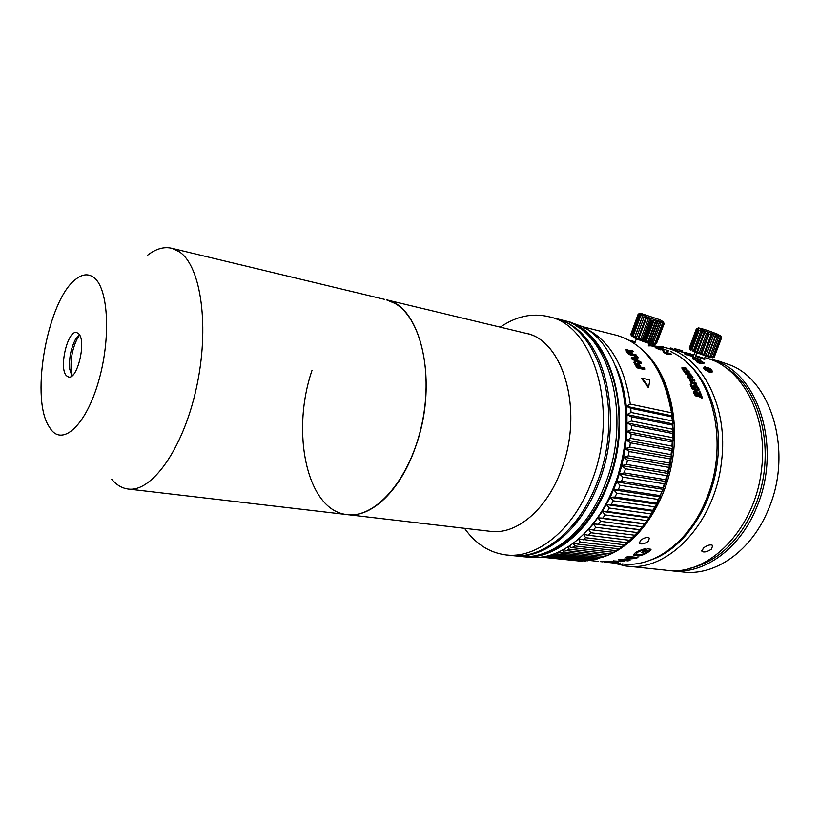 <?xml version="1.0" encoding="UTF-8"?>
<svg xmlns="http://www.w3.org/2000/svg" width="820" height="820" viewBox="0 0 820 820"><rect width="100%" height="100%" fill="white"/><g stroke="black" fill="none" stroke-linecap="round" stroke-linejoin="round"><path stroke-width="1.23" d="M512.254 555.54L518.722 556.216C550.117 560.931 587.53 531.678 605.365 483.595C633.122 414.438 607.845 329.373 562.663 320.21L556.36 318.611L566.015 322.352C605.683 339.664 624.092 418.999 598.825 482.57C581.001 530.765 543.732 560.142 512.449 555.57M618.649 472.884C622.626 459.589 625.014 446.018 625.834 432.171M523.437 556.708L527.803 557.159C559.291 561.874 596.745 532.816 614.539 485.02C639.733 422.126 621.078 343.498 581.206 326.196L569.387 321.922M526.973 554.812L528.346 555.027M580.857 516.948L573.969 523.672M562.909 320.282L565.277 320.876C610.49 330.05 635.818 414.981 608.071 484.015C590.246 532.016 552.823 561.208 521.407 556.493L521.079 556.452M520.454 555.642L521.1 555.734M535.132 555.663C570.382 551.358 606.769 506.975 616.435 451.492C626.336 396.039 607.364 342.002 575.814 325.858M522.196 555.806L520.228 555.663M515.698 555.745L516.508 555.888M562.663 320.21L560.552 319.677M699.204 396.439L699.911 396.398M701.069 396.367L695.227 390.75L693.576 391.519L695.216 395.711L697.841 396.624L695.657 395.394L694.017 391.171M654.268 346.573L648.548 345.21M649.645 345.435L648.569 345.169M672.103 352.036L670.411 351.606M668.771 350.888L661.658 348.438M655.549 347.137L654.944 347.044M659.034 348.613L660.366 349.843L656.02 348.151L656.256 347.516L663.042 349.217L659.106 348.438L660.602 349.207L656.256 347.516M658.931 348.879L656.02 348.151M622.093 563.914C653.448 568.209 689.815 541.805 706.614 498.447C730.364 441.621 711.565 369.799 672.236 352.477M652.659 346.235L649.624 345.476L652.659 346.235L652.853 345.722M649.624 345.476L649.85 344.871L654.985 346.296L649.87 344.841M655.282 346.327L654.473 346.05M648.794 344.574L655.323 346.214M651.9 345.292L654.503 345.968M651.141 345.097L648.804 344.533M660.387 348.039L658.296 347.362L660.213 348.51M658.07 347.967L658.296 347.362M630.047 557.784L633.05 557.467L627.269 556.821M633.163 558.133L618.27 559.834L627.987 560.88L630.037 560.337L622.882 559.558L635.726 558.41L637.919 557.518L628.192 556.431L625.998 557.333L633.163 558.133L633.05 557.467M628.212 560.132L620.043 559.353M624.01 559.014L626.593 559.291M636.576 557.364L633.143 558.01M642.675 551.932L645.811 550.097L647.964 550.948C645.883 553.182 643.003 554.392 639.344 554.566L636.31 553.992C636.74 552.465 638.964 551.245 642.972 550.343L645.504 548.59C637.97 550.732 634.024 552.875 633.665 555.027L637.037 555.745L636.894 555.089L633.593 554.453M642.972 550.343L642.767 549.707C638.78 550.609 636.576 551.819 636.146 553.336L636.238 553.684M647.964 550.948L645.811 550.097M647.328 550.876L647.759 550.322M642.767 549.707L644.182 548.754M650.557 549.185C649.081 552.085 639.098 556.185 636.894 555.089M642.859 551.952L643.044 552.588L646.016 550.722M624.922 561.577L613.247 560.89L624.922 561.577M608.307 561.72L612.519 561.864L609.157 562.13L606.072 561.803L608.317 561.505M616.527 561.239L620.484 561.659M618.618 562.079L602.987 561.669L614.467 562.694L610.47 562.089M610.459 562.264L618.618 562.479M613.145 561.485L612.519 561.515M613.555 560.829L614.498 561.013M588.698 560.378L598.661 561.433M600.332 561.608L602.71 561.864M604.371 562.028L607.056 562.315M694.12 390.976L693.576 391.519M701.766 397.649L702.391 397.854L700.178 391.909L699.316 391.714L701.079 396.367M702.391 397.854L700.341 396.798L695.708 391.919L695.001 392.175L695.104 393.272L697.841 396.624M696.641 390.053L692.551 388.495L690.635 384.231L691.506 384.436L693.074 387.88L695.165 388.69L693.761 385.267L695.022 384.877L697.133 386.046L698.763 388.28L699.091 390.074L697.984 390.597L697.881 388.044L696.928 386.722L694.806 386.251L696.641 390.053L695.995 389.797M692.551 388.495L692.131 388.854L690.225 384.621L690.635 384.231M693.822 385.133L693.341 385.646L694.12 388.28M696.928 386.722L697.687 389.449M687.755 376.011L687.724 377.415L689.446 379.24L691.055 383.288L695.944 383.934M687.785 375.847L692.377 376.534L692.982 377.497L689.579 376.698L689.015 377.364L691.383 379.045L694.294 379.732L694.858 380.736L691.26 379.896L690.819 380.541L693.177 382.366L696.108 383.053L696.641 384.098L691.475 382.889L689.835 378.83L687.785 375.847L687.396 376.277M689.743 378.922L688.523 377.579M688.872 377.067L692.592 377.928L692.223 377.323M682.711 367.339L686.504 368.252L686.842 369.594L683.439 368.774L683.798 368.303L683.326 368.856L688.708 371.111L689.364 372.013L685.766 371.152L685.397 371.716L687.877 373.397L690.799 374.094L691.045 375.478L685.889 374.248L685.264 373.305L686.248 373.008L682.404 368.508L681.963 367.493L682.711 367.339M687.191 369.123L683.798 368.303M691.424 375.037L685.889 374.248M686.268 373.807L685.643 372.854M685.961 373.346L685.264 373.305M640.461 540.349L639.405 543.383C641.506 544.562 644.489 543.875 648.374 541.323L649.358 538.104C647.205 536.885 644.233 537.633 640.461 540.349M664.118 350.939L662.058 350.109L664.118 350.939L663.872 351.575L663.052 350.673M668.136 351.944L666.086 351.114L668.136 351.944L667.9 352.579L667.07 351.678M667.449 353.44L670.555 353.871M664.384 352.682L667.152 354.394L665.871 353.051M663.882 351.852L671.508 354.117L666.691 352.907L667.398 353.748L664.528 352.292M667.88 354.568L668.126 353.933M665.707 353.492L665.953 352.856M642.614 350.14C667.459 371.111 680.303 416.939 672.062 462.224C663.893 507.508 635.807 545.7 605.221 556.278M601.521 557.457L600.455 557.754M658.86 349.074L663.677 350.273L663.913 349.648M659.136 349.207L658.327 349.043M613.801 560.788L614.682 561.044M686.227 371.808L685.53 371.111M576.368 520.628L576.675 521.202M638.349 555.765L643.177 554.761M696.18 384.477L695.811 383.904M693.864 381.013L693.443 380.408M691.352 377.63L690.84 376.995M664.282 352.938L663.636 352.497M670.432 354.189L668.105 353.963M667.9 352.579L666.947 352.026M663.872 351.575L662.929 351.021M681.973 367.76L682.045 368.979L685.428 373.11M684.126 370.343L682.742 368.908M685.315 371.593L688.995 372.475L688.513 371.819M685.694 372.874L684.833 371.767M690.696 380.275L694.458 381.146L694.14 380.572M697.584 389.643L697.553 390.955L698.609 390.556M694.786 386.333L696.508 387.101M692.131 388.854L696.211 390.402M700.331 395.845L698.886 392.052L699.511 392.206M694.981 392.237L699.89 397.116L701.951 398.171M637.037 555.745C639.477 557.128 651.193 551.522 651.018 549.246L647.38 548.816L641.824 552.454L643.044 552.588M693.843 393.549L694.396 393.487M696.703 393.282L697.389 393.241M699.337 393.2L699.911 393.21M684.485 371.357L683.941 371.542M672.666 570.884L682.445 571.909C714.702 576.542 751.858 551.009 768.709 508.677C792.612 453.111 772.378 382.489 731.594 365.566L719.386 361.312M706.594 358.114L720.032 362.645C760.745 379.598 780.865 450.764 756.88 506.832C739.968 549.533 702.781 575.312 670.586 570.669L669.243 570.484M643.72 553.838L644.366 554.289M642.695 554.874L642.029 554.433M724.808 366.96C761.298 387.532 777.206 453.972 755.025 506.135C739.609 541.056 717.736 561.823 689.405 568.444M639.405 543.383L639.108 542.727M584.322 327.877L585.572 328.441C609.608 340.402 624.512 365.628 630.293 404.106L626.295 406.289L626.951 414.551L631.072 412.47L630.744 408.329L626.295 406.289C624.666 391.437 621.15 378.112 615.748 366.314M648.179 387.44L641.711 378.584L642.203 378.204L648.671 387.071L648.179 387.44M642.203 378.204L649.819 379.947L648.671 387.071M630.498 352.005L631.902 353.809L629.432 353.215L628.13 351.534L627.474 350.181L629.678 351.103L631.871 353.809M630.908 353.574L627.505 350.704M627.638 350.734L628.048 350.212M629.258 351.626L629.678 351.103M636.761 355.777L629.176 353.943L628.766 354.465L636.341 356.3L636.761 355.777L636.043 354.824L632.866 354.045L630.857 351.39L633.327 351.431L632.435 350.406L629.719 350.652L626.06 349.412L629.176 353.943M628.766 354.465L626.316 351.278L626.06 349.412M636.064 359.693L635.715 358.022L637.13 360.205L633.132 358.309L635.715 358.022M634.454 359.652L632.732 358.811M633.952 358.688L635.305 358.545M638.298 360.749L640.932 361.999L641.66 363.198L632.394 358.647L631.605 357.438L637.417 356.679L638.196 357.786L636.484 357.961L638.298 360.749M640.615 362.676L641.24 363.711L631.974 359.17L631.195 357.961L631.882 357.858M631.195 357.961L631.605 357.438M640.861 367.104L644.264 367.903L644.858 369.051L637.253 367.268L634.26 361.722L635.233 361.958L637.642 366.335L639.897 366.868L637.796 363.014L638.759 363.25L640.861 367.104M644.858 369.051L644.438 369.574L636.832 367.79L637.253 367.268M553.572 554.115L555.109 554.853L596.417 559.271L601.029 557.405M558.594 552.096L560.788 553.049L602.136 557.528L607.005 555.12M563.658 549.574L566.435 550.64L607.825 555.201L612.899 552.249M568.742 546.54L572.042 547.647L613.462 552.311L618.69 548.816M573.785 542.994L577.567 544.08L619.018 548.857L624.338 544.828M578.776 538.935L624.45 544.849L635.192 535.183L644.663 524.072L653.079 511.229L652.802 510.358L654.688 506.842L656.841 504.249L656.543 503.131L658.265 499.452L660.254 496.94L659.946 495.598L663.318 489.345L662.97 487.777L664.323 483.831L666.004 481.514L665.614 479.72L666.762 475.682L668.29 473.488L667.839 471.479L668.782 467.359L670.165 465.309L669.653 463.095L670.381 458.933L671.621 457.037L671.026 454.628L671.549 450.436L672.646 448.704L671.959 446.121L672.267 441.929L673.24 440.381L672.533 433.462L673.394 432.109L672.502 429.198L672.359 425.078L673.107 423.93L671.744 416.837L672.39 415.894L670.729 409.088C662.837 368.61 645.012 344.072 617.255 335.482L615.133 334.949M627.669 542.163L640.041 529.864L649.02 517.851L656.841 504.249L666.004 481.514L670.165 465.309L672.646 448.704L673.394 432.109L671.631 410.318C669.151 395.035 664.559 381.638 657.845 370.127M627.167 422.966L631.42 421.008L631.308 416.785L626.951 414.551L626.951 431.494L631.318 429.659L631.42 425.385L627.167 422.966L673.394 432.109M626.306 440.073L630.775 438.382L631.103 434.077L626.951 431.494L625.229 448.653L629.791 447.115L630.334 442.81L626.306 440.073L672.646 448.704M623.723 457.181L628.366 455.817L629.124 451.533L625.229 448.653L621.806 465.616L626.521 464.428L627.484 460.194L623.723 457.181L670.165 465.309M619.479 473.898L624.256 472.904L625.424 468.743L621.806 465.616L616.763 481.976L621.58 481.186L622.944 477.127L619.479 473.898L666.004 481.514M613.668 489.817L618.526 489.222L620.074 485.296L616.763 481.976L610.223 497.361L615.102 496.981L616.835 493.199L613.668 489.817L660.254 496.94M606.451 504.577L611.33 504.413L613.237 500.794L610.223 497.361L602.362 511.413L607.251 511.465L609.301 508.041L606.451 504.577L653.079 511.229M598.005 517.851L602.864 518.117L605.057 514.898L602.362 511.413L593.383 523.826L598.221 524.318L600.547 521.315L598.005 517.851L644.663 524.072M583.676 534.374L588.247 535.255L590.779 532.744L588.545 529.33L593.332 530.038L595.771 527.28L593.383 523.826L586.597 531.35M583.584 534.466L585.593 537.694L582.979 539.939M578.51 539.17L580.252 542.112L577.567 544.08M573.303 543.363L574.779 545.956L572.042 547.647M567.993 547.012L569.213 549.236L566.435 550.64M562.622 550.128L563.576 551.932L560.788 553.049M557.221 552.69L557.907 554.033L555.109 554.853M551.819 554.709L552.239 555.55L548.631 555.642M552.239 555.55L593.526 559.937L590.707 560.439L549.451 556.073M546.448 556.175L543.834 556.698L585.039 561.034L588.934 560.255M546.591 556.462L587.827 560.808M541.436 557.067L579.422 561.044L582.856 560.798M542.379 556.934L582.179 561.105M541.056 557.118L576.788 560.767M593.526 559.937L595.002 559.117M557.907 554.033L599.236 558.481M563.576 551.932L604.945 556.452M569.213 549.236L610.613 553.848M574.779 545.956L616.209 550.681M580.252 542.112L621.714 546.95M585.593 537.694L627.074 542.666M629.729 540.298L588.247 535.255M590.779 532.744L632.261 537.869M634.823 535.234L593.332 530.038M595.771 527.28L637.263 532.559M640.041 529.864L593.383 523.826M639.713 529.679L598.221 524.318M600.547 521.315L642.029 526.768M644.356 523.662L602.864 518.117M605.057 514.898L646.549 520.536M649.02 517.851L602.362 511.413M648.733 517.205L607.251 511.465M609.301 508.041L650.772 513.873M652.802 510.358L611.33 504.413M613.237 500.794L654.688 506.842M656.841 504.249L610.223 497.361M656.543 503.131L615.102 496.981M616.835 493.199L658.265 499.452M659.946 495.598L618.526 489.222M620.074 485.296L661.484 491.774M663.318 489.345L616.763 481.976M662.97 487.777L621.58 481.186M622.944 477.127L664.323 483.831M665.614 479.72L624.256 472.904M625.424 468.743L666.762 475.682M668.29 473.488L621.806 465.616M667.839 471.479L626.521 464.428M627.484 460.194L668.782 467.359M669.653 463.095L628.366 455.817M629.124 451.533L670.381 458.933M671.621 457.037L625.229 448.653M671.026 454.628L629.791 447.115M630.334 442.81L671.549 450.436M671.959 446.121L630.775 438.382M631.103 434.077L672.267 441.929M673.24 440.381L626.951 431.494M672.451 437.634L631.318 429.659M631.42 425.385L672.533 433.462M672.502 429.198L631.42 421.008M631.308 416.785L672.359 425.078M673.107 423.93L626.951 414.551M672.103 420.885L631.072 412.47M630.744 408.329L671.744 416.837M672.39 415.894L626.295 406.289M671.262 412.726L630.293 404.106M636.832 367.79L633.85 362.245L634.68 362.45M639.098 366.683L637.376 363.537L638.206 363.731M637.468 357.858L637.775 358.309L636.781 358.401M632.353 351.308L632.907 351.954L631.01 351.647M637.734 555.13L638.534 555.734M686.186 361.979C709.382 380.818 722.635 420.732 717.418 461.404C712.201 507.621 683.449 548.97 651.357 559.783M654.278 345.917L666.158 347.854C702.176 356.392 728.785 406.966 721.467 461.926C714.845 524.185 666.68 572.985 625.547 565.954L612.991 562.94M690.132 354.445L689.835 355.193L688.513 354.804M690.184 354.322L688.656 353.543L690.327 353.963M703.683 367.995L704.226 369.328L704.964 368.252L704.339 367.032L705.436 366.858L706.071 367.514L705.61 368.18M704.8 368.651L705.108 369.553L705.579 368.856M710.571 370.814L711.247 369.82L711.504 370.763L707.578 369.779L705.846 368.467L705.436 367.719L706.071 367.514M705.108 369.553L710.233 371.931M709.167 371.767L709.607 371.132M710.397 370.784L707.445 369.113L708.183 368.036L711.247 369.82M708.183 368.036L707.547 367.37L706.819 368.457L707.445 369.113M707.547 367.37L710.899 368.99L712.518 371.481L707.404 370.138L704.964 368.252M704.226 369.328L709.853 372.495L710.591 371.419M709.853 372.495L711.78 372.557L712.601 371.419M699.532 359.888L696.682 358.412L699.737 359.488M698.332 359.519L698.66 358.904M696.897 360.841L692.982 359.068L693.607 357.899L700.997 360.339L696.61 357.981L695.555 357.899L696.057 358.514L697.974 359.549L695.206 358.555L695.524 357.961M695.206 360.236L695.821 359.068M694.673 357.827L693.197 357.274L693.607 357.899M697.43 360.564L697.851 359.775M695.298 360.052L697.02 360.626M695.565 360.154L695.995 359.16M698.64 360.872L699.05 360.103M695.206 358.555L694.509 358.155M692.982 359.068L693.084 357.397M692.551 358.535L693.115 357.469M699.716 362.829L703.673 363.813L704.298 362.645L699.634 361.476L700.731 362.409L700.034 362.235L699.409 363.414L698.24 362.594L698.865 361.415L700.034 362.235M704.298 362.645L697.092 360.482L698.865 361.415M698.476 362.153L697.102 361.815M697.584 360.892L696.969 362.061L696.467 361.661L697.092 360.482M684.29 353.707L692.408 356.413L692.951 355.152L690.45 353.881L684.813 352.446L684.29 353.707L685.069 353.809M684.813 352.446L685.428 352.907L684.936 354.148M688.267 355.419L688.759 354.178L685.428 352.907M690.317 355.931L690.809 354.691L692.951 355.152M690.553 355.337L689.876 355.08M676.613 349.166L681.215 350.437L676.613 349.166M681.809 350.642L681.441 351.923L674.983 350.13L675.342 348.848L674.686 348.654L682.63 350.857L675.342 348.848M674.993 350.099L674.327 349.935L674.686 348.654M667.347 348.151L664.005 347.26M664.005 347.311L663.308 347.147M660.653 346.635L660.09 346.44L660.653 346.583M661.986 346.88L660.674 346.45M662.006 346.696L663.349 346.829M711.524 549.072L712.723 545.464C710.54 544.234 707.404 545.105 703.324 548.067L702.033 551.44C704.195 552.618 707.363 551.829 711.524 549.072M576.614 520.3L576.942 520.946M648.292 345.886L650.885 345.825M652.802 345.845L653.355 345.866M642.501 554.925L641.855 554.484M627.618 566.169L665.809 570.166C707.24 577.136 755.261 529.812 761.534 469.286C768.565 415.842 741.618 366.396 705.354 357.766L704.841 357.622L705.354 357.766M690.419 355.665L689.599 355.665M666.158 347.854L674.983 350.13M681.461 351.862L682.271 352.128L681.441 351.923M699.562 363.116L700.106 363.588L699.409 363.414M696.969 362.061L698.24 362.594M693.279 358.524L692.603 358.442M698.138 359.888L698.958 360.267M695.544 356.095L696.036 356.321C703.826 359.478 706.481 360.154 704.011 358.33L695.719 355.624M688.759 354.178L690.809 354.691M687.17 353.522L688.626 353.881L687.17 353.522M672.185 349.371L672.369 348.479L670.309 347.998L672.564 348.51M672.81 348.572L670.657 348.018L672.81 348.541M672.625 349.484L672.82 348.5M672.38 349.422L672.584 348.428M638.226 337.84L638.964 338.024M643.515 339.48L645.453 340.218M647.933 341.294L649.573 342.268L649.645 343.416L651.777 342.904L659.393 322.762L660.817 323.141L661.156 321.788L663.267 323.654L663.021 322.106L664.139 323.654L663.421 322.075M651.972 342.381L650.332 341.612M649.891 341.417L648.159 340.679M645.647 339.685L643.71 338.957M639.19 337.42L638.472 337.194M639.692 336.067L639.005 335.78M644.172 337.748L644.776 339.172L646.027 338.701M648.518 339.726L648.671 340.71L650.332 340.249M659.3 322.629L651.92 342.165L652.269 340.812L650.865 340.187M643.013 315.198C640.276 313.916 639.385 313.25 640.317 313.199L660.233 319.861L663.329 321.87C662.539 322.486 649.163 318.098 643.013 315.198M640.656 339.183L648.241 319.011L650.127 318.283L641.67 340.751L640.656 339.183L638.8 338.455L637.724 339.193L646.15 316.735L644.038 317.33L642.49 316.663L642.849 315.31L640.717 315.843L639.682 315.31L640.625 314.183L638.278 314.398L639.743 313.486L638.37 314.029M652.269 340.812L659.198 322.475M664.231 323.572L656.43 343.703L664.015 323.674M656.43 343.703L654.565 344.441L655.672 343.713L663.267 323.654M662.386 323.5L654.79 343.59L655.672 343.713M654.79 343.59L652.689 344.185L660.817 323.141M651.777 342.904L653.212 343.262M654.288 319.749L655.385 321.532L647.779 341.704L645.822 342.227L645.207 340.853L652.812 320.671L654.288 319.749L645.822 342.227M650.127 318.283L650.854 319.974L643.259 340.156L641.67 340.751M648.241 319.011L646.375 318.283L638.8 338.455M637.724 339.193L636.484 337.481L644.038 317.33M642.49 316.663L634.947 336.794L636.484 337.481M646.15 316.735L646.375 318.283M652.812 320.671L650.854 319.974M659.393 322.762L658.122 320.968L657.189 322.106L655.385 321.532M642.849 315.31L634.454 337.727L633.194 335.944L640.717 315.843M634.947 336.794L634.454 337.727M639.682 315.31L632.169 335.39L633.194 335.944M632.169 335.39L632.261 336.538L630.795 334.406L638.278 314.398M638.688 314.726L631.195 334.765M639.364 314.521L631.554 335.38M630.795 334.406L631.41 335.769M630.816 334.345L638.175 314.111M639.897 314.378L631.677 335.052M639.743 315.239L640.082 314.327M639.641 335.985L646.355 318.109M651.869 320.343L644.776 339.172M655.846 321.686L648.671 340.71M631.492 335.564L634.506 337.891C642.962 341.643 649.614 343.846 654.452 344.523L654.893 344.328M647.779 341.704L649.573 342.268L657.189 322.106M643.259 340.156L645.207 340.853M658.122 320.968L649.645 343.416M694.724 358.299L696.682 353.02M704.206 359.334L705.405 356.116M721.641 337.666L714.292 357.018L712.518 357.735L713.625 357.007L710.817 357.479L711.36 356.567L710.018 356.228L707.957 356.741L707.926 355.624L706.204 355.101L704.298 355.613L703.745 354.291L701.858 353.645L700.29 354.24L699.327 352.733L697.512 352.046L696.426 352.784L693.699 350.509L693.177 351.421L709.361 357.253L712.734 357.663M717.51 334.17L720.77 336.015L717.52 335.38L701.325 329.732L698.373 327.918C702.607 328.697 708.992 330.788 717.51 334.17M720.841 336.179L721.559 337.717L720.554 336.22L720.852 337.686L718.863 335.903L718.597 337.194L717.254 336.825L710.018 356.228M701.172 329.845L693.177 351.421L691.947 349.72L699.111 330.368L701.172 329.845L693.699 350.509M699.111 330.368L698.045 329.886L690.901 349.207L691.947 349.72M697.01 329.343L696.559 329.045L689.435 348.315L689.886 348.643L697.01 329.343L698.906 328.81L698.045 329.886M691.291 349.412L690.952 350.324L690.901 349.207M697.564 329.179L689.999 349.627L689.271 348.018L696.375 328.789L697.933 328.174L696.559 329.045M689.435 348.315L689.999 349.627M697.943 329.066L690.204 349.074M698.025 329.045L690.922 348.059M702.002 331.587L695.022 350.417L702.391 331.741M694.161 349.269L695.022 350.417M714.292 357.018L721.497 337.727M720.852 337.686L713.625 357.007M712.826 356.895L720.052 337.543M718.597 337.194L711.36 356.567M707.926 355.624L715.163 336.21L716.014 335.124L717.254 336.825M716.014 335.124L707.957 356.741M715.163 336.21L713.441 335.667L706.204 355.101M703.745 354.291L710.971 334.857L712.354 333.976L713.441 335.667M712.354 333.976L704.298 355.613M710.971 334.857L709.085 334.212L701.858 353.645M699.327 352.733L706.543 333.309L708.326 332.592L709.085 334.212M708.326 332.592L700.29 354.24M706.543 333.309L704.718 332.633L697.512 352.046M704.718 332.633L704.441 331.157L702.412 331.752L700.885 331.126M704.441 331.157L696.426 352.784M702.412 331.752L695.227 351.144M79.591 335.062L77.48 338.281C72.303 348.643 70.254 359.672 71.309 371.378L72.242 375.642M71.883 375.929L69.782 369.338C68.839 358.863 70.684 348.992 75.296 339.716L79.355 334.673M66.471 375.734C58.527 368.344 67.742 329.466 76.742 332.571L78.505 333.596C86.746 340.269 77.48 380.152 68.48 376.964L66.471 375.734M94.392 277.949C108.558 289.286 110.997 339.203 98.41 381.905C86.008 424.791 63.355 445.844 51.076 429.67L48.277 425.365C30.371 395.004 48.031 300.13 75.43 279.528C82.389 273.849 88.714 273.327 94.392 277.949M147.426 255.338C155.984 248.675 164.256 246.369 172.251 248.398L179.416 251.842C201.177 266.162 209.92 327.477 196.246 388.618C182.788 449.842 151.085 493.302 127.469 488.925C121.565 487.992 116.307 484.763 111.704 479.249M394.851 303.38C420.875 317.801 433.893 373.284 421.183 427.271C408.739 481.35 374.289 519.142 346.347 514.509C370.578 518.701 400.57 491.047 415.637 446.562C438.854 382.878 421.295 306.116 386.322 299.802L394.851 303.38M384.723 299.413L172.251 248.398M561.218 469.891C584.014 411.835 563.709 340.577 526.45 333.443L524.738 333.033C562.899 338.527 584.455 410.789 561.218 469.891C546.489 510.511 515.534 535.501 489.622 531.247L347.905 514.683M312.051 370.271C290.823 431.925 306.608 509.835 346.347 514.509L128.781 489.089M464.509 528.316C475.354 543.598 488.904 552.434 505.181 554.812C536.423 559.527 573.785 529.986 591.671 481.453C619.5 411.65 594.469 325.94 549.482 316.868C532.785 312.666 516.364 316.1 500.241 327.149M507.201 555.017L510.624 555.376C541.928 560.091 579.309 530.663 597.175 482.314C624.983 412.767 599.851 327.323 554.781 318.211L552.68 317.678M634.854 554.863L634.998 555.519M612.806 562.182L612.817 561.495M626.726 350.755L626.316 351.278M688.708 354.845L688.954 354.23M703.601 368.118L704.339 367.032M709.29 369.933L710.028 368.856M700.434 361.312L700.946 360.359M686.555 354.865L687.047 353.625M691.465 356.28L691.967 355.039M689.958 355.111L690.214 354.465M565.277 320.876L571.509 322.455M629.032 340.228L635.274 341.796M655.108 346.788L658.214 347.567M608.717 562.489L620.607 563.75M721.549 361.856L710.007 358.934M671.631 410.318L670.729 409.088M581.903 326.544L617.255 335.482M711.78 372.557L712.518 371.481M700.475 361.323L700.997 360.339M684.321 353.686L684.792 352.518M692.408 356.413L692.91 355.173M679.062 349.75L678.335 349.566M702.033 551.44L701.715 550.814M681.492 351.729L684.772 352.559M685.971 352.856L687.057 353.133M691.342 354.219L693.915 354.865M636.402 338.773L634.844 342.934M663.329 321.87L664.139 323.654M654.452 344.523L654.965 344.287M694.868 352.292L692.716 358.114M720.77 336.015L721.559 337.717M698.097 328.051L697.43 328.359M712.406 357.817L712.939 357.571M69.782 369.338L71.309 371.378M75.296 339.716L77.48 338.281M526.45 333.443L386.322 299.802M554.781 318.211L549.482 316.868"/></g></svg>
